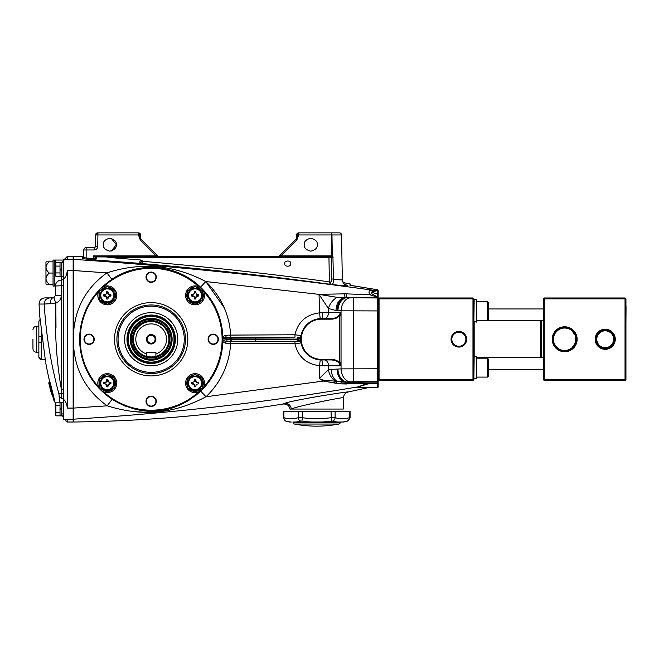 <?xml version="1.0" encoding="UTF-8"?>
<svg xmlns="http://www.w3.org/2000/svg" width="659" height="659" viewBox="0 0 659 659"><rect width="100%" height="100%" fill="white"/><g stroke="black" fill="none" stroke-linecap="round" stroke-linejoin="round"><path stroke-width="0.99" d="M151.175 359.946A20.693 20.693 0 0 1 130.482 339.261A20.693 20.693 0 0 1 151.175 318.569A20.693 20.693 0 0 1 171.859 339.261A20.693 20.693 0 0 1 151.175 359.946M151.175 319.401A19.861 19.861 0 0 0 131.314 339.261A19.861 19.861 0 0 0 151.175 359.122A19.861 19.861 0 0 0 171.035 339.261A19.861 19.861 0 0 0 151.175 319.401M148.555 356.799L151.175 356.997A17.735 17.735 0 0 0 155.903 356.354L151.175 356.997L146.446 356.354A17.735 17.735 0 0 1 151.175 321.526A17.735 17.735 0 0 1 155.903 356.354L155.903 353.883A15.371 15.371 0 0 0 163.613 330.233A15.371 15.371 0 0 0 138.736 330.233A15.371 15.371 0 0 0 146.446 353.883L146.446 356.354A17.735 17.735 0 0 0 151.175 356.997A17.735 17.735 0 0 1 146.446 356.354A17.735 17.735 0 0 0 151.175 356.997L152.081 356.972M151.175 343.99A4.728 4.728 0 0 0 155.903 339.261A4.728 4.728 0 0 0 151.175 334.533A4.728 4.728 0 0 0 146.446 339.261A4.728 4.728 0 0 0 151.175 343.99M151.175 343.191A3.929 3.929 0 0 0 155.104 339.261A3.929 3.929 0 0 0 151.175 335.332A3.929 3.929 0 0 0 147.245 339.261A3.929 3.929 0 0 0 151.175 343.191M155.903 353.883L155.903 352.268L146.446 352.268L146.446 353.883M146.817 356.453L147.822 356.676M155.903 356.354A17.735 17.735 0 0 1 146.446 356.354M152.987 356.898L153.802 356.799M138.299 232.858L138.456 234.95L139.148 234.942A2.125 0.848 90 0 0 138.299 232.858L138.439 232.858A2.125 2.125 0 0 1 140.565 234.95L140.622 237.817A2.364 2.364 0 0 0 141.314 239.448A2.364 2.364 0 0 1 140.622 237.817L139.148 234.942L140.565 234.95M94.188 247.636L95.374 246.474L94.188 247.636L86.148 247.636A2.364 2.364 0 0 0 83.784 250L83.784 256.648L83.784 250A2.364 2.364 0 0 1 86.148 247.636A2.364 2.364 0 0 0 83.784 250L83.784 257.57L86.148 258.007L86.148 249.959L94.188 249.959L94.188 247.636M94.295 248.913L95.341 246.73M138.25 232.858L97.697 232.858A2.125 2.125 0 0 0 95.571 234.95L138.456 234.95L140.309 240.098L156.134 255.923L156.974 255.107L143.909 242.042L157.929 256.063A1.186 1.186 0 0 1 157.938 256.071L141.15 239.283L138.934 234.876M157.929 256.063L156.974 255.107M140.309 240.098L141.15 239.283M298.675 232.858L296.55 234.95A2.125 2.125 0 0 1 298.675 232.858L298.675 232.858A2.125 2.125 0 0 0 296.55 234.95L298.197 234.826L295.973 239.283L279.045 256.211L293.214 242.042L280.149 255.107L280.981 255.923L296.805 240.098L295.809 239.448A2.364 2.364 0 0 0 296.501 237.817L296.492 237.915M298.815 232.858A2.125 0.848 90 0 0 297.967 234.942L296.501 237.817L296.55 234.95M296.805 240.098L298.667 234.95L298.181 234.876M293.214 242.042L279.194 256.063A1.186 1.186 0 0 0 279.177 256.071M279.235 256.508L280.981 255.923L331.609 255.923L330.175 256.508M345.151 284.589L345.555 284.713C345.209 283.971 343.487 285.223 342.326 279.663C341.939 280.141 338.973 279.918 333.438 279.004L332.919 256.508L328.94 256.508L331.263 257.661L331.642 279.004C331.979 280.94 331.526 281.961 330.299 282.077A2.364 0.931 -84.4 0 0 330.917 284.358C333.017 284.457 333.858 282.67 333.438 279.004L331.642 279.004M296.501 237.817L295.973 239.283M279.045 256.211L280.149 255.107M296.599 234.53L296.871 233.854M298.914 234.95L298.856 232.866L322.597 232.858M339.418 232.858L331.469 232.858L339.418 232.858A2.125 2.125 0 0 1 341.543 234.95L342.326 279.663A5.915 5.898 179 0 0 347.367 285.396L345.225 284.564M331.749 232.858L331.971 234.95L341.543 234.95M298.667 234.826L298.865 232.858L331.428 232.858L331.428 234.95L331.971 234.95L332.309 256.508L331.428 232.858M139.551 262.298A1.771 1.499 149.9 0 1 140.878 262.85L141.405 261.269L142.336 261.285L142.344 260.75L140.82 260.008L139.551 262.298L141.323 263.707L140.878 262.85L141.405 261.269A1.771 0.824 -122.7 0 0 140.573 260.132M141.323 263.707L142.171 264.012L142.179 263.592C204.636 268.888 266.928 275.734 329.047 284.136L330.917 284.358C340.975 285.578 346.461 285.924 347.367 285.396M96.848 257.842A1.186 0.898 180 0 0 95.604 258.74L95.028 260.14L95.654 260.008L96.84 256.903L106.099 256.944L111.528 257.669L333.1 257.653M330.299 282.077L329.36 281.846L328.94 256.508L96.791 256.508A1.186 1.186 0 0 0 95.604 257.685L95.604 258.74L86.148 258.007L86.082 259.053L95.028 260.14M106.099 256.944L106.074 256.508M329.047 284.136L329.36 281.846C267.192 273.444 204.85 266.59 142.336 261.285L142.179 263.592A1.771 1.763 -179.2 0 1 140.878 262.85M332.169 255.923L331.609 255.923L331.428 234.95L298.667 234.95M304.269 244.678C303.898 247.759 306.064 249.926 310.776 251.186C315.48 249.926 317.646 247.759 317.276 244.678C317.646 241.606 315.48 239.439 310.776 238.179C306.064 239.439 303.898 241.606 304.269 244.678M73.149 330.793L73.717 330.785L73.701 256.516L83.784 256.648L82.672 257.71L82.655 258.633L86.082 259.053M343.15 282.546L349.987 283.938M73.149 270.495L106.939 272.875C86.922 287.275 75.851 306.575 73.717 330.785L73.717 328.973M73.149 421.439L73.701 422.007L73.734 419.157L73.717 330.785M200.501 287.167L205.806 281.558C173.778 264.761 140.82 261.87 106.939 272.875L111.857 279.334C138.39 261.088 176.587 263.938 200.501 287.167C214.381 300.685 221.836 317.136 222.857 336.535L222.857 338.339L226.993 338.866L297.992 339.097L299.861 338.405L301.006 335.868L300.133 337.037L298.403 337.334L297.992 339.097M73.149 347.647L73.717 347.655C75.867 372.022 87.029 391.413 107.203 405.82L112.096 399.338C91.181 384.905 80.324 364.88 79.525 339.261C80.307 313.766 91.082 293.79 111.857 279.334M222.709 339.261A71.534 71.534 0 0 0 151.175 267.727A71.534 71.534 0 0 0 79.64 339.261A71.534 71.534 0 0 0 151.175 410.796A71.534 71.534 0 0 0 222.709 339.261A71.526 71.526 0 0 1 100.605 389.84A71.526 71.526 0 0 0 222.701 339.261A71.526 71.526 0 0 0 151.175 267.735A71.526 71.526 0 0 0 100.588 389.831A71.526 71.526 0 0 1 79.648 339.261M73.149 418.597L73.734 419.157L73.717 408.069L107.203 405.82C142.772 416.785 172.88 414.124 206.045 396.751C221.086 382.105 229.299 364.328 230.691 343.421L294.919 343.734L301.056 342.952A2.364 2.348 -10.3 0 0 300.142 341.486L301.006 342.647L299.861 340.118L297.992 339.426L255.264 339.434L255.264 341.197L300.142 341.486A1.771 1.211 122.8 0 1 299.861 340.118M255.264 339.434L227.001 339.657L222.857 340.176L222.857 341.988C221.852 361.264 214.472 377.656 200.707 391.149C171.727 415.302 144.395 417.682 112.096 399.338L124.304 405.755M195.221 395.902L200.707 391.149L206.045 396.751L323.412 381.067L340.695 383.859L367.442 383.447L355.72 387.731M255.181 339.08L255.181 337.317L295.034 337.128L226.572 337.309L223.31 337.647L223.516 338.537M226.993 338.866A1.771 0.89 92.3 0 0 226.572 337.309A2.364 1.549 84.8 0 1 225.658 335.324L222.857 336.535L223.31 337.647L222.857 338.339A71.691 71.691 0 0 1 222.857 340.176L223.31 340.876L226.589 341.205L295.026 341.395L298.403 341.189L297.992 339.426M295.034 337.128L294.919 334.78L230.691 335.093L230.815 338.915M224.274 307.835L205.806 281.558C220.987 296.221 229.283 314.071 230.691 335.093L225.658 335.324M223.508 339.986L222.857 341.988L225.675 343.199L230.691 343.421L230.815 339.599M231.161 337.276L231.136 338.924A79.97 79.97 0 0 1 231.136 339.599L231.161 341.238M299.861 338.405A1.771 1.211 57.3 0 1 300.133 337.037A2.364 2.348 -169.7 0 0 301.056 335.571L294.919 334.78C298.057 321.781 306.27 314.467 319.574 312.844L320.2 318.61L321.411 318.569A20.693 20.693 0 0 0 300.726 339.261A20.693 20.693 0 0 0 321.411 359.946A5.915 1.269 -90 0 1 322.688 365.761L340.151 365.86L341.024 362.615L339.352 362.615C337.507 360.531 334.854 359.443 331.378 359.361L321.411 359.361A20.099 20.099 0 0 1 301.311 339.261A20.099 20.099 0 0 1 321.411 319.162L331.378 319.162C334.854 319.071 337.507 317.984 339.352 315.9L339.352 362.615L340.151 365.86C339.599 362.293 336.667 360.325 331.378 359.946L331.378 359.361M331.378 359.946L320.208 359.913L319.59 365.687C306.295 364.073 298.066 356.758 294.919 343.734L295.026 341.395M225.675 343.199A2.364 1.54 95.2 0 1 226.589 341.205A1.771 0.881 87.7 0 0 227.001 339.657M217.997 339.261A4.761 4.761 0 0 1 213.236 344.014A4.761 4.761 0 0 1 208.483 339.261A4.761 4.761 0 0 1 213.236 334.5A4.761 4.761 0 0 1 217.997 339.261M155.928 277.192A4.761 4.761 0 0 1 151.175 281.953A4.761 4.761 0 0 1 146.413 277.192A4.761 4.761 0 0 1 151.175 272.439A4.761 4.761 0 0 1 155.928 277.192M93.866 339.261A4.761 4.761 0 0 1 89.105 344.014A4.761 4.761 0 0 1 84.344 339.261A4.761 4.761 0 0 1 89.105 334.5A4.761 4.761 0 0 1 93.866 339.261M155.928 401.323A4.761 4.761 0 0 1 151.175 406.084A4.761 4.761 0 0 1 146.413 401.323A4.761 4.761 0 0 1 151.175 396.57A4.761 4.761 0 0 1 155.928 401.323M322.688 365.761L319.59 365.687L319.244 378.62L323.412 381.067L336.016 383.283A3.55 0.816 -71.6 0 1 337.251 381.322L323.61 380.218L319.244 378.62L328.421 369.567L328.503 365.86A5.915 4.176 -90 0 0 324.319 359.946M370.926 290.224A5.915 3.229 90 0 1 372.59 292.258A9.803 9.803 0 0 0 377.591 293.972L378.159 294.416L378.159 291.624L377.623 290.808L377.591 293.972L377.591 297.085L378.159 297.67L378.159 290.52L377.582 289.754L377.566 290.685L370.926 290.224C368.966 290.57 368.546 292.069 369.641 294.73L377.574 297.118L377.566 368.776L341.049 368.883L328.421 369.567A13.007 9.004 73.8 0 0 335.011 380.861A3.55 0.692 -71.2 0 0 333.981 382.821M331.304 369.155A13.007 9.193 90 0 0 337.251 381.322L345.357 382.088L341.378 382.088A3.55 0.651 -84.9 0 0 340.695 383.859L346.601 383.983A3.55 0.601 -89.3 0 1 347.062 382.525L347.128 382.088L353.586 381.742L377.566 381.742L377.566 387.731L355.407 387.731L368.043 383.9A3.55 1.524 61.4 0 0 367.442 383.447A3.55 1.186 -88.7 0 1 368.043 382.863L345.398 382.434A3.55 0.733 -85.1 0 0 344.706 383.983M337.128 369.155A13.007 9.193 90 0 0 345.357 382.088L347.128 382.088A13.007 9.185 85.7 0 1 337.927 369.122M377.566 387.731L378.159 387.138L378.159 298.552L377.566 297.959L350.242 297.852A13.007 9.185 94.4 0 0 341.049 310.817L341.049 368.883A13.007 9.185 85.6 0 0 350.242 381.849M357.985 387.08A3.55 1.961 77.3 0 0 357.384 386.965C263.435 402.756 168.885 413.49 73.734 419.157M323.61 380.218L323.412 381.067M341.024 362.615L341.024 315.9L340.151 312.663C339.599 316.221 336.667 318.198 331.378 318.569L331.378 319.162M331.378 318.569L321.411 318.569A5.915 1.285 90 0 0 322.696 312.761L319.574 312.844L319.038 294.384L328.396 308.486L336.032 310.546L341.049 310.817L378.159 310.924M205.806 281.558L319.038 294.384L328.396 308.486L328.487 312.663L322.696 312.761M377.574 297.118L371.841 293.757A5.915 2.241 -43.9 0 0 369.641 294.73L344.41 293.79A5.915 0.741 -94.8 0 0 345.365 297.522L337.293 297.374A13.007 8.509 120.1 0 0 328.396 308.486M350.242 297.852L337.293 297.374L318.536 294.318L346.568 293.815A5.915 0.593 -90.4 0 0 347.104 297.44L377.566 297.16L378.159 297.67L378.159 303.791M336.032 310.546A13.007 9.193 90 0 1 344.262 297.621L347.128 297.613A13.007 9.185 94.3 0 0 337.927 310.578M345.357 297.621A13.007 9.193 90 0 0 337.128 310.546M324.31 318.569A5.915 4.176 90 0 0 328.487 312.663L340.151 312.663L339.352 315.9L341.024 315.9M348.224 391.973C349.863 391.092 293.247 400.029 284.663 403.324L283.238 404.016C287.003 403.81 289.276 405.557 290.059 409.255L291.237 409.05C298.37 405.713 344.805 396.792 343.52 397.657C343.767 394.675 345.332 392.78 348.224 391.973L367.796 387.731M73.701 422.007C144.033 421.192 213.878 415.195 283.238 404.016L284.663 403.324A5.915 5.618 71.7 0 1 291.237 409.05L343.323 409.05L343.52 397.657M371.841 293.757C371.058 292.736 371.314 292.234 372.59 292.258L374.057 291.566A5.915 3.254 95.9 0 0 372.434 290.166C273.263 276.376 173.696 266.112 73.734 259.366L73.149 259.934M375.844 290.479A5.915 5.717 86.1 0 1 376.478 290.619L374.057 291.566M377.566 290.685L377.623 290.808A6.648 6.648 0 0 1 376.478 290.619M378.159 368.776L377.566 368.776L377.566 381.742L378.159 381.149L378.159 374.724L378.159 381.149M377.566 385.004L377.673 384.189M217.141 367.442L210.163 380.086M205.526 386.083L202.461 389.42M189.85 399.716L184.594 402.806M183.647 403.3L179.33 405.334M135.457 409.313L124.386 405.787M98.586 387.929L88.281 373.579L81.782 357.12M133.011 411.562L145.029 412.213M337.293 297.374L319.088 294.301M344.262 297.621L345.365 297.522M202.354 288.988L205.353 292.242M209.999 298.197L217 310.743M217.058 310.883L217.882 312.877M81.708 321.699L88.125 305.224M91.296 299.911L92.285 298.445M93.092 297.3L98.422 290.767M340.151 312.663L339.352 315.9M339.352 362.615L340.151 365.86M75.315 320.315L74.245 326.32M378.159 290.52L377.582 289.754L349.962 285.248A1.186 1.178 -0 0 1 350.324 285.363M350.967 284.919L349.995 283.757L349.962 285.248M142.171 264.012L94.468 260.247M141.405 261.269L142.344 260.75M284.82 263.6C283.79 260.157 291.649 260.157 290.619 263.6C291.649 267.035 283.79 267.035 284.82 263.6M140.82 260.008L111.528 257.669M93.174 259.514L93.24 255.923L95.604 257.685A1.186 0.783 180 0 1 96.84 256.903L93.24 255.923L156.134 255.923L157.88 256.508M96.296 256.508A1.186 1.021 90 0 0 95.275 257.677M103.348 245.494L103.29 244.678C102.919 247.759 105.094 249.926 109.798 251.186C114.501 249.926 116.668 247.759 116.297 244.678C116.668 241.606 114.501 239.439 109.798 238.179C105.094 239.439 102.919 241.606 103.29 244.678L104.04 241.664M103.512 246.359L104.147 247.899L103.512 246.367M111.272 238.352L116.297 244.678L111.387 250.988M97.936 232.858L97.738 246.474L95.374 246.474L95.621 234.538L97.697 232.858M103.348 245.51L103.29 244.678M82.672 257.71A1.063 1.063 180 0 0 83.784 256.648M82.655 258.633A1.063 1.063 180 0 0 83.784 257.57M94.476 259.687A1.063 1.063 180 0 0 95.604 258.633M95.654 260.008L140.474 263.411M39.738 316.073L39.697 315.521A413.778 413.778 0 0 0 39.738 316.073L45.487 361.321M45.249 359.649L41.229 359.649L41.229 336.304L38.865 336.304L38.865 321.477L40.1 319.368L39.935 317.869M55.323 403.168A413.778 413.778 0 0 1 54.961 401.916M49.936 382.797A413.778 413.778 0 0 1 45.71 362.862L45.71 362.862M39.697 315.521A413.778 413.778 0 0 1 39.07 304.038C39.301 300.323 41.27 298.272 44.977 297.884L50.084 297.884C46.41 298.272 44.458 300.323 44.227 304.038L50.191 303.717A5.915 2.858 -90 0 1 53.05 297.884L50.084 297.884L53.849 297.744L55.85 303.124C59.318 301.657 61.147 299.046 61.32 295.298L61.32 285.751L55.414 286.014L55.414 295.52L53.849 297.744M50.29 383.299L50.521 384.213M50.191 303.717L55.85 303.124C54.598 331.732 56.419 360.399 61.32 389.123L61.806 398.316A2.364 2.356 0 0 1 63.684 400.623M39.07 304.038L44.227 304.038C45.965 334.162 50.834 363.99 58.84 393.522L63.684 393.11M63.684 389.23L61.32 389.123L61.32 295.298L55.414 295.52L55.414 286.014A5.915 5.898 180 0 1 61.32 280.116L61.32 285.751L63.684 285.635L63.684 419.223L67.21 419.223L67.234 422.015L73.149 422.015L73.149 256.508L67.234 256.508L67.234 259.325L63.684 259.292L63.684 279.095C65.859 276.953 67.045 274.062 67.234 270.429L73.149 270.429M63.684 415.401L63.684 416.941L62.926 413.679M67.202 419.223L73.149 419.198M67.234 270.429L67.234 408.094C67.045 404.461 65.867 401.57 63.684 399.428M63.684 279.095L63.684 285.635M61.962 415.813L61.987 415.87A2.364 2.364 0 0 1 63.684 418.136M55.891 415.837L55.891 402.188L55.29 403.217L55.29 414.808L55.891 415.837L61.987 415.87M58.84 393.522L59.129 395.795A3.55 3.509 59.3 0 0 61.806 398.316M59.129 395.795L59.483 402.188M55.414 261.236L55.414 263.509L55.414 261.236A1.186 1.186 0 0 0 54.227 260.05L53.05 260.05L53.05 286.064L54.227 286.064A1.186 1.186 0 0 0 55.414 284.877L55.414 286.014M55.414 263.509L55.414 260.05L63.684 260.05C64.351 260.338 63.569 261.137 61.32 262.439L59.648 262.686M55.999 327.745L55.85 303.124M50.282 388.802L51.575 394.123A414.964 414.964 0 0 1 49.919 387.747L51.567 394.123L52.349 394.123L53.816 400.021L52.547 395.441M49.73 383.134L54.17 401.29A414.371 414.371 0 0 0 54.26 401.636L54.969 401.916L50.628 384.213L49.73 383.134L50.784 387.747L49.936 387.747M50.628 384.213L50.545 382.797L48.964 382.797L49.845 387.047L48.758 382.797L49.746 387.047L49.005 384.008M49.186 384.757A414.964 414.964 0 0 1 48.824 383.25M54.359 401.916L50.018 384.213L50.842 384.213M53.264 395.178L52.646 395.178M50.545 382.797L50.578 384.559M50.784 387.747L52.349 394.123M51.723 394.123L50.158 387.747M54.153 401.216A414.354 414.354 0 0 1 52.975 397.015A414.371 414.371 0 0 1 52.531 395.433L52.267 394.411A414.354 414.354 0 0 0 52.366 394.757M52.967 397.015L52.605 395.639M49.944 387.747L50.208 388.802M50.183 382.797L49.104 383.134L49.993 387.047L50.619 387.047M49.524 385.268L49.738 386.339L49.491 385.268M48.972 383.497L49.812 387.047L48.972 383.497M52.506 395.268L52.695 396.034M38.865 354.633L38.865 357.046L38.865 352.268L36.5 352.268C34.342 352.054 33.164 350.868 32.95 348.718L32.95 339.261M41.229 342.219L38.865 342.219L38.865 336.304L38.865 342.219L41.229 342.219M38.865 336.304L41.229 336.304L41.229 329.08M38.865 323.89L38.865 321.477L38.865 326.254L36.5 326.254C34.342 326.469 33.164 327.647 32.95 329.805M40.759 359.394L40.314 359.254M39.902 359.031L38.906 357.507M38.865 342.219L38.865 357.046L41.229 359.435M46.237 261.821L49.285 261.821L46.237 261.821A3.55 3.55 0 0 0 45.957 262.414L45.957 283.7A3.55 3.55 0 0 0 46.237 284.284L49.285 284.284L46.237 284.284M49.285 261.821L53.05 261.821L49.285 261.821C44.944 265.569 44.944 269.309 49.285 273.057C44.944 276.796 44.944 280.545 49.285 284.284L53.05 284.284L49.285 284.284M49.285 273.057L53.05 273.057M124.576 339.261A26.599 26.599 0 0 1 151.175 312.663A26.599 26.599 0 0 1 177.773 339.261A26.599 26.599 0 0 1 151.175 365.86A26.599 26.599 0 0 1 124.576 339.261M185.459 339.261A34.284 34.284 0 0 1 151.175 373.546A34.284 34.284 0 0 1 116.89 339.261A34.284 34.284 0 0 1 151.175 304.977A34.284 34.284 0 0 1 185.459 339.261A34.284 34.284 0 0 0 151.175 304.977A34.284 34.284 0 0 0 116.89 339.261M156.315 401.323A5.14 5.14 0 0 0 151.175 396.183A5.14 5.14 0 0 0 146.026 401.323A5.14 5.14 0 0 0 151.175 406.471A5.14 5.14 0 0 0 156.315 401.323M156.315 277.192A5.14 5.14 0 0 0 151.175 272.052A5.14 5.14 0 0 0 146.026 277.192A5.14 5.14 0 0 0 151.175 282.332A5.14 5.14 0 0 0 156.315 277.192M79.846 344.583L79.896 345.168M218.384 339.261A5.14 5.14 0 0 0 213.236 334.121A5.14 5.14 0 0 0 208.096 339.261A5.14 5.14 0 0 0 213.236 344.402A5.14 5.14 0 0 0 218.384 339.261M94.245 339.261A5.14 5.14 0 0 0 89.105 334.121A5.14 5.14 0 0 0 83.965 339.261A5.14 5.14 0 0 0 89.105 344.402A5.14 5.14 0 0 0 94.245 339.261M222.495 333.94L222.454 333.347M151.175 318.322A20.94 20.94 0 0 1 172.114 339.261A20.94 20.94 0 0 1 151.175 360.201A20.94 20.94 0 0 1 130.235 339.261A20.94 20.94 0 0 1 151.175 318.322M283.288 417.682L285.907 421.101A118.225 118.225 0 0 0 289.523 422.015L291.286 422.015A115.144 57.572 90 0 1 286.072 421.142A3.55 3.048 -75.5 0 1 283.922 417.724L283.288 417.682L283.288 411.373L350.077 411.373L350.077 417.682L347.458 421.101A118.225 118.225 0 0 1 343.85 422.015L293.041 422.304A1.771 1.771 0 0 0 294.482 424.05A118.225 118.225 0 0 0 314.911 426.142L318.454 426.142A118.225 118.225 0 0 0 338.891 424.05L294.482 424.05M331.461 417.707L335.11 417.724A111.684 55.842 90 0 0 349.443 417.724L349.443 417.724A3.55 3.048 75.5 0 1 347.293 421.142L347.293 421.142A115.144 57.572 -90 0 1 342.079 422.015L337.729 422.015A115.144 57.572 -90 0 1 332.515 421.142L331.461 421.142A115.144 115.144 0 0 1 321.032 422.015L312.333 422.015A115.144 115.144 0 0 1 301.904 421.142L300.85 421.142A115.144 57.572 90 0 1 295.636 422.015L293.041 422.015M301.904 421.142L302.349 417.724L298.255 417.724L302.349 417.724L302.349 411.373M334.401 417.691L333.38 417.682M332.515 421.142A3.55 3.048 -75.5 0 0 335.11 417.724L335.11 411.373M331.461 421.142L331.016 411.373M300.85 421.142A3.55 3.048 -104.5 0 1 298.255 417.724L298.255 411.373M340.324 422.015L340.324 422.304A1.771 1.771 0 0 1 338.891 424.05M60.027 408.654L61.798 408.341L61.798 409.363L60.027 409.676L60.027 402.188L63.684 402.212M61.798 408.341L61.798 402.188M63.684 415.813L61.798 415.813L61.798 409.363M60.027 415.837L60.027 409.676M55.891 402.188L60.027 402.188M55.891 405.598L60.027 405.598M55.891 412.427L60.027 412.427M55.891 276.335L55.29 275.305L55.29 263.715L55.891 262.686L55.891 276.335L60.027 276.335L60.027 270.174L61.798 269.861L61.798 276.335L63.684 276.31M61.798 262.677L61.798 268.839L60.027 269.152L60.027 262.677L63.684 262.71M55.891 262.686L60.027 262.686M55.891 266.096L60.027 266.096M55.891 272.925L60.027 272.925M60.027 270.174L60.027 269.152M61.798 268.839L61.798 269.861M113.785 383.151A6.499 6.499 0 0 0 107.285 376.643A6.499 6.499 0 0 0 100.786 383.151A6.499 6.499 0 0 0 107.285 389.65A6.499 6.499 0 0 0 113.785 383.151M100.193 383.151A7.092 7.092 0 0 0 107.285 390.243A7.092 7.092 0 0 0 114.378 383.151A7.092 7.092 0 0 0 107.285 376.058A7.092 7.092 0 0 0 100.193 383.151M114.971 378.711L107.285 374.271L99.6 378.711L99.6 387.583L107.285 392.023L114.971 387.583L114.798 378.612M107.285 374.271L99.6 378.711M104.962 383.769L106.288 384.148L104.962 383.769L106.074 384.362L106.684 386.767A3.666 3.666 0 0 0 107.887 386.767L108.496 384.362L110.901 383.752A3.666 3.666 0 0 0 110.901 382.549L108.496 381.932L107.887 379.535A3.666 3.666 0 0 0 106.684 379.535L106.074 381.932L103.669 382.549A3.666 3.666 0 0 0 103.669 383.752L104.962 383.769L103.669 383.752A3.666 3.666 0 0 1 103.62 383.151M106.288 384.148L106.684 386.767L106.939 385.375L107.631 385.375L107.887 386.767L107.911 385.466L107.887 386.767M108.282 384.148L107.631 385.375L109.509 383.497L108.496 384.362M104.962 382.525L106.288 382.146L106.939 380.918L109.608 382.525M109.534 382.805L110.901 382.549M106.659 380.828L107.911 380.828L107.887 379.535M106.947 380.902L106.684 379.535M114.971 380.078A8.279 8.279 0 0 1 114.971 386.215M113.785 388.266A8.279 8.279 0 0 1 108.463 391.339M106.099 391.339A8.279 8.279 0 0 1 100.786 388.266M99.6 386.215A8.279 8.279 0 0 1 99.6 380.078M99.6 383.151L99.007 383.151L99.6 382.731M100.786 378.027A8.279 8.279 0 0 1 106.099 374.955M108.463 374.955A8.279 8.279 0 0 1 113.785 378.027M116.742 383.151A9.457 9.457 0 0 1 107.285 392.607A9.457 9.457 0 0 1 97.829 383.151A9.457 9.457 0 0 1 107.285 373.686A9.457 9.457 0 0 1 116.742 383.151M191.448 383.752L192.815 383.489L194.059 384.148L194.463 386.767A3.666 3.666 0 0 0 195.657 386.767L196.275 384.362L198.672 383.752A3.666 3.666 0 0 0 198.672 382.549L196.275 381.932L195.657 379.535A3.666 3.666 0 0 0 194.463 379.535L193.845 381.932L191.448 382.549A3.666 3.666 0 0 0 191.448 383.752L193.845 384.362M191.448 382.549L192.832 382.797L192.832 383.497L194.71 385.375L194.059 384.148M201.563 383.151A6.499 6.499 0 0 0 195.064 376.643A6.499 6.499 0 0 0 188.556 383.151A6.499 6.499 0 0 0 195.064 389.65A6.499 6.499 0 0 0 201.563 383.151M187.963 383.151A7.092 7.092 0 0 0 195.064 390.243A7.092 7.092 0 0 0 202.156 383.151A7.092 7.092 0 0 0 195.064 376.058A7.092 7.092 0 0 0 187.963 383.151M187.378 383.151L187.378 387.583L195.064 392.023L202.741 387.583L202.741 378.711L195.064 374.271L187.378 378.711L187.378 383.151L186.785 383.151A8.279 8.279 0 0 1 187.378 380.078M194.718 380.902L193.845 381.932M194.718 385.391L194.463 386.767A3.666 3.666 0 0 0 195.657 386.767L196.275 384.362L198.672 383.752A3.666 3.666 0 0 0 198.721 383.151M195.402 380.902L196.061 382.146L197.379 382.525M197.305 382.805L198.672 382.549M202.741 380.078A8.279 8.279 0 0 1 202.741 386.215M201.563 388.266A8.279 8.279 0 0 1 196.242 391.339M193.878 391.339A8.279 8.279 0 0 1 188.556 388.266M187.378 386.215A8.279 8.279 0 0 1 186.785 383.151L187.378 382.731M188.556 378.027A8.279 8.279 0 0 1 193.878 374.955M196.242 374.955A8.279 8.279 0 0 1 201.563 378.027M204.521 383.151A9.457 9.457 0 0 1 195.064 392.607A9.457 9.457 0 0 1 185.599 383.151A9.457 9.457 0 0 1 195.064 373.686A9.457 9.457 0 0 1 204.521 383.151M191.448 295.973L192.815 295.71L194.059 296.369L194.463 298.988A3.666 3.666 0 0 0 195.657 298.988L196.275 296.583L198.672 295.973A3.666 3.666 0 0 0 198.672 294.771L196.275 294.161L195.657 291.756A3.666 3.666 0 0 0 194.463 291.756L193.845 294.161L191.448 294.771A3.666 3.666 0 0 0 191.448 295.973L193.845 296.583M192.741 294.746L192.832 295.718L194.71 297.596L194.059 296.369M201.563 295.372A6.499 6.499 0 0 0 195.064 288.873A6.499 6.499 0 0 0 188.556 295.372A6.499 6.499 0 0 0 195.064 301.871A6.499 6.499 0 0 0 201.563 295.372M187.963 295.372A7.092 7.092 0 0 0 195.064 302.465A7.092 7.092 0 0 0 202.156 295.372A7.092 7.092 0 0 0 195.064 288.28A7.092 7.092 0 0 0 187.963 295.372M187.543 290.841L187.378 299.812L195.064 304.244L202.741 299.812L202.741 290.932L195.064 286.5L187.378 290.932L187.378 295.372L186.785 295.372A8.279 8.279 0 0 1 187.378 292.299M192.807 295.372L194.71 293.148L194.463 291.756L194.438 293.049M192.815 295.034L191.448 294.771L192.815 295.034M194.718 297.621L194.463 298.988A3.666 3.666 0 0 0 195.657 298.988L195.402 297.621L196.275 296.583M196.061 296.369L197.288 295.718L197.288 295.026L195.41 297.596M198.672 295.973L197.379 295.998M197.305 295.034L198.672 294.771L197.288 295.026M202.741 292.299A8.279 8.279 0 0 1 202.741 298.445M201.563 300.488A8.279 8.279 0 0 1 196.242 303.56M193.878 303.56A8.279 8.279 0 0 1 188.556 300.488M187.378 298.445A8.279 8.279 0 0 1 186.785 295.372L187.378 294.952M188.556 290.257A8.279 8.279 0 0 1 193.878 287.184M196.242 287.184A8.279 8.279 0 0 1 201.563 290.257M204.521 295.372A9.457 9.457 0 0 1 195.064 304.829A9.457 9.457 0 0 1 185.599 295.372A9.457 9.457 0 0 1 195.064 285.915A9.457 9.457 0 0 1 204.521 295.372M104.962 295.998L103.669 295.973L105.036 295.71L106.288 296.369L106.684 298.988A3.666 3.666 0 0 0 107.887 298.988L108.496 296.583L110.901 295.973A3.666 3.666 0 0 0 110.901 294.771L108.496 294.161L107.887 291.756A3.666 3.666 0 0 0 106.684 291.756L106.074 294.161L103.669 294.771A3.666 3.666 0 0 0 103.669 295.973L106.074 296.583L106.947 297.621L106.684 298.988M103.669 294.771L105.061 295.026L105.061 295.718L106.288 296.369M113.785 295.372A6.499 6.499 0 0 0 107.285 288.873A6.499 6.499 0 0 0 100.786 295.372A6.499 6.499 0 0 0 107.285 301.871A6.499 6.499 0 0 0 113.785 295.372M100.193 295.372A7.092 7.092 0 0 0 107.285 302.465A7.092 7.092 0 0 0 114.378 295.372A7.092 7.092 0 0 0 107.285 288.28A7.092 7.092 0 0 0 100.193 295.372M99.6 295.372L99.6 299.812L107.285 304.244L114.971 299.812L114.971 290.932L107.285 286.5L99.6 290.932L99.6 295.372L99.023 294.952A8.279 8.279 0 0 1 99.6 292.299M107.887 298.988L107.911 297.695M107.623 297.621L108.496 296.583M108.282 296.369L109.534 295.71L108.282 296.369L107.631 297.596M109.534 295.71L110.901 295.973L109.608 295.998M108.282 294.375L109.608 294.746M109.534 295.034L110.901 294.771M107.911 293.049L106.939 293.148L107.631 293.148L107.887 291.756M106.947 293.123L106.684 291.756M114.971 292.299A8.279 8.279 0 0 1 114.971 298.445M113.785 300.488A8.279 8.279 0 0 1 108.463 303.56M106.099 303.56A8.279 8.279 0 0 1 100.786 300.488M99.6 298.445A8.279 8.279 0 0 1 99.015 295.183M99.6 294.952L99.023 294.952M100.786 290.257A8.279 8.279 0 0 1 106.099 287.184M108.463 287.184A8.279 8.279 0 0 1 113.785 290.257M116.742 295.372A9.457 9.457 0 0 1 107.285 304.829A9.457 9.457 0 0 1 97.829 295.372A9.457 9.457 0 0 1 107.285 285.915A9.457 9.457 0 0 1 116.742 295.372M107.631 385.375L106.939 385.375L106.684 386.767M110.951 383.151A3.666 3.666 0 0 1 110.901 383.752L109.608 383.769M110.951 295.372A3.666 3.666 0 0 1 110.901 295.973M151.175 406.348A5.025 5.025 0 0 1 146.15 401.323A5.025 5.025 0 0 1 151.175 396.306A5.025 5.025 0 0 1 156.199 401.323A5.025 5.025 0 0 1 151.175 406.348M151.175 282.217A5.025 5.025 0 0 0 156.199 277.192A5.025 5.025 0 0 0 151.175 272.167A5.025 5.025 0 0 0 146.15 277.192A5.025 5.025 0 0 0 151.175 282.217M451.053 339.261A7.809 7.809 0 0 0 458.862 347.071A7.809 7.809 0 0 0 466.671 339.261A7.809 7.809 0 0 0 458.862 331.452A7.809 7.809 0 0 0 451.053 339.261M451.481 339.261A7.381 7.381 0 0 0 458.862 346.634A7.381 7.381 0 0 0 466.234 339.261A7.381 7.381 0 0 0 458.862 331.881A7.381 7.381 0 0 0 451.481 339.261M451.819 339.261A7.043 7.043 0 0 0 458.862 346.296A7.043 7.043 0 0 0 465.897 339.261A7.043 7.043 0 0 0 458.862 332.218A7.043 7.043 0 0 0 451.819 339.261M378.159 379.65L472.973 379.65L472.973 298.873L378.159 298.873L379.057 297.967L379.057 380.548L378.159 379.65L379.057 380.548L472.973 380.548L473.879 379.65L472.973 379.65L472.973 380.548M379.057 297.967L472.973 297.967L472.973 298.873L473.879 298.873L473.879 379.65M472.973 297.967L473.879 298.873M474.175 322.119L474.175 356.404M540.841 320.785L540.841 357.73L541.739 357.73L541.739 320.785M540.537 357.73L540.537 320.785M574.005 332.96L575.258 335.373M553.469 338.075L553.675 336.815M553.733 336.584L554.425 334.607M555.685 332.507L557.325 330.777C554.804 332.976 553.494 335.802 553.403 339.261C553.494 342.705 554.804 345.538 557.325 347.746A11.228 11.228 0 0 0 572.037 347.746L575.34 342.911L575.958 339.261L575.34 335.604L572.037 330.777A11.228 11.228 0 0 0 557.325 330.777M615.275 339.261A10.058 10.058 0 0 0 605.217 329.203A10.058 10.058 0 0 0 595.159 339.261A10.058 10.058 0 0 0 605.217 349.319A10.058 10.058 0 0 0 615.275 339.261M614.633 339.261A9.415 9.415 0 0 0 605.217 329.846A9.415 9.415 0 0 0 595.802 339.261A9.415 9.415 0 0 0 605.217 348.677A9.415 9.415 0 0 0 614.633 339.261M614.287 339.261A9.069 9.069 0 0 0 605.217 330.192A9.069 9.069 0 0 0 596.148 339.261A9.069 9.069 0 0 0 605.217 348.331A9.069 9.069 0 0 0 614.287 339.261M613.661 339.261A8.435 8.435 0 0 0 605.217 330.818A8.435 8.435 0 0 0 596.782 339.261A8.435 8.435 0 0 0 605.217 347.697A8.435 8.435 0 0 0 613.661 339.261M577.144 339.261A12.463 12.463 0 0 0 564.681 326.798A12.463 12.463 0 0 0 552.217 339.261A12.463 12.463 0 0 0 564.681 351.725A12.463 12.463 0 0 0 577.144 339.261M576.361 339.261A11.681 11.681 0 0 0 564.681 327.572A11.681 11.681 0 0 0 553 339.261A11.681 11.681 0 0 0 564.681 350.942A11.681 11.681 0 0 0 576.361 339.261M575.34 342.911L575.34 335.604M625.037 379.65L625.037 380.548L544.26 380.548L544.26 379.65L625.037 379.65L625.037 298.873L544.26 298.873L544.26 379.65L543.362 379.65L543.362 298.873L544.26 297.967L625.037 297.967L625.037 298.873L625.943 298.873L625.943 379.65L625.037 379.65M543.362 298.873L544.26 298.873L544.26 297.967M625.037 297.967L625.943 298.873M625.943 379.65L625.037 380.548M544.26 380.548L543.362 379.65L544.26 380.548M574.005 345.563L572.037 347.746M555.661 345.983L554.45 343.973M553.667 341.675L553.469 340.448M553.445 340.192L553.403 339.261M378.159 328.025L377.566 328.025M378.159 339.261L377.566 339.261M625.943 355.259L625.943 372.03M487.471 358.175L488.649 359.361L488.649 375.91L487.471 377.088L487.471 358.175L476.828 358.175L476.828 378.571L476.828 377.088L476.828 378.571L476.828 377.088L487.471 377.088M476.828 362.582L476.828 377.088M626.05 306.6L625.943 323.264M476.828 319.458L476.828 321.823L476.828 320.348L487.471 320.348L487.471 301.427L476.828 301.427L476.828 299.952L476.828 319.458M487.471 320.348L488.649 319.162L488.649 302.613L487.471 301.427L476.828 301.427L476.828 299.952L476.828 320.348M151.175 320.579A18.683 18.683 0 0 1 169.849 339.261A18.683 18.683 0 0 1 151.175 357.936A18.683 18.683 0 0 1 132.492 339.261A18.683 18.683 0 0 1 151.175 320.579M297.176 337.317L297.176 339.08A24.235 24.235 0 0 0 297.176 339.434L297.176 341.197M378.159 383.48L368.043 383.9L368.043 382.863L377.566 382.863L378.159 382.269M321.411 359.946L321.411 359.361M321.411 318.569L321.411 319.162M353.586 297.959L353.586 381.742M73.149 408.028L73.717 408.069M97.738 246.474C97.483 248.583 96.296 249.745 94.188 249.959M83.784 250L86.148 249.959L86.148 247.636M96.263 234.933A2.125 1.507 -90 0 1 97.771 232.858M63.684 416.941L63.396 415.813M67.234 259.325L73.149 259.325M67.234 408.094L73.149 408.094M63.684 277.76A2.364 2.356 0 0 1 61.32 280.116L61.32 276.335M63.684 261.936A2.364 2.364 0 0 1 63.561 262.71M36.5 352.268L36.5 326.254M54.227 286.064L54.227 260.05M118.068 339.261A33.098 33.098 0 0 0 151.175 372.36A33.098 33.098 0 0 0 184.273 339.261A33.098 33.098 0 0 0 151.175 306.155A33.098 33.098 0 0 0 118.068 339.261M114.526 339.261A36.649 36.649 0 0 1 151.175 302.613A36.649 36.649 0 0 1 187.823 339.261A36.649 36.649 0 0 1 151.175 375.91A36.649 36.649 0 0 1 114.526 339.261M98.586 291.649A70.933 70.933 0 0 0 98.586 386.866M103.562 391.841A70.933 70.933 0 0 0 198.779 391.841M203.755 386.866A70.933 70.933 0 0 0 203.755 291.649M198.779 286.673A70.933 70.933 0 0 0 103.562 286.673M151.175 362.112A22.851 22.851 0 0 1 128.324 339.261A22.851 22.851 0 0 1 151.175 316.411A22.851 22.851 0 0 1 174.025 339.261A22.851 22.851 0 0 1 151.175 362.112M151.175 316.114A23.147 23.147 0 0 1 174.322 339.261A23.147 23.147 0 0 1 151.175 362.409A23.147 23.147 0 0 1 128.027 339.261A23.147 23.147 0 0 1 151.175 316.114M151.175 315.99A23.271 23.271 0 0 1 174.437 339.261A23.271 23.271 0 0 1 151.175 362.532A23.271 23.271 0 0 1 127.904 339.261A23.271 23.271 0 0 1 151.175 315.99M151.175 315.645A23.609 23.609 0 0 1 174.783 339.261A23.609 23.609 0 0 1 151.175 362.87A23.609 23.609 0 0 1 127.558 339.261A23.609 23.609 0 0 1 151.175 315.645M151.175 315.496A23.765 23.765 0 0 1 174.94 339.261A23.765 23.765 0 0 1 151.175 363.027A23.765 23.765 0 0 1 127.409 339.261A23.765 23.765 0 0 1 151.175 315.496M151.175 363.48A24.218 24.218 0 0 1 126.948 339.261A24.218 24.218 0 0 1 151.175 315.043A24.218 24.218 0 0 1 175.393 339.261A24.218 24.218 0 0 1 151.175 363.48M298.255 417.724A111.684 55.842 -90 0 1 283.922 417.724L283.922 411.373M302.349 417.724A111.684 111.684 0 0 0 331.016 417.724M349.443 417.724L349.443 411.373M340.324 422.304L293.041 422.304M476.531 378.867L476.531 356.404L474.167 356.404L473.879 378.571L476.531 378.867M476.531 322.119L476.531 299.656L474.167 299.656L473.879 321.823L476.828 321.823M141.463 261.195L142.039 261.277M140.804 238.698L140.622 237.817M350.316 285.372L377.582 289.754M64.442 419.223L67.234 422.015M64.442 259.292L67.234 256.508M60.027 276.335L61.798 276.335M488.649 369.551L543.362 369.551M476.828 357.73L543.362 357.73M476.828 320.785L543.362 320.785M488.649 308.964L543.362 308.964M540.841 357.73L541.739 357.73M474.167 299.656L476.531 299.656M488.649 302.613L487.471 301.427"/></g></svg>
